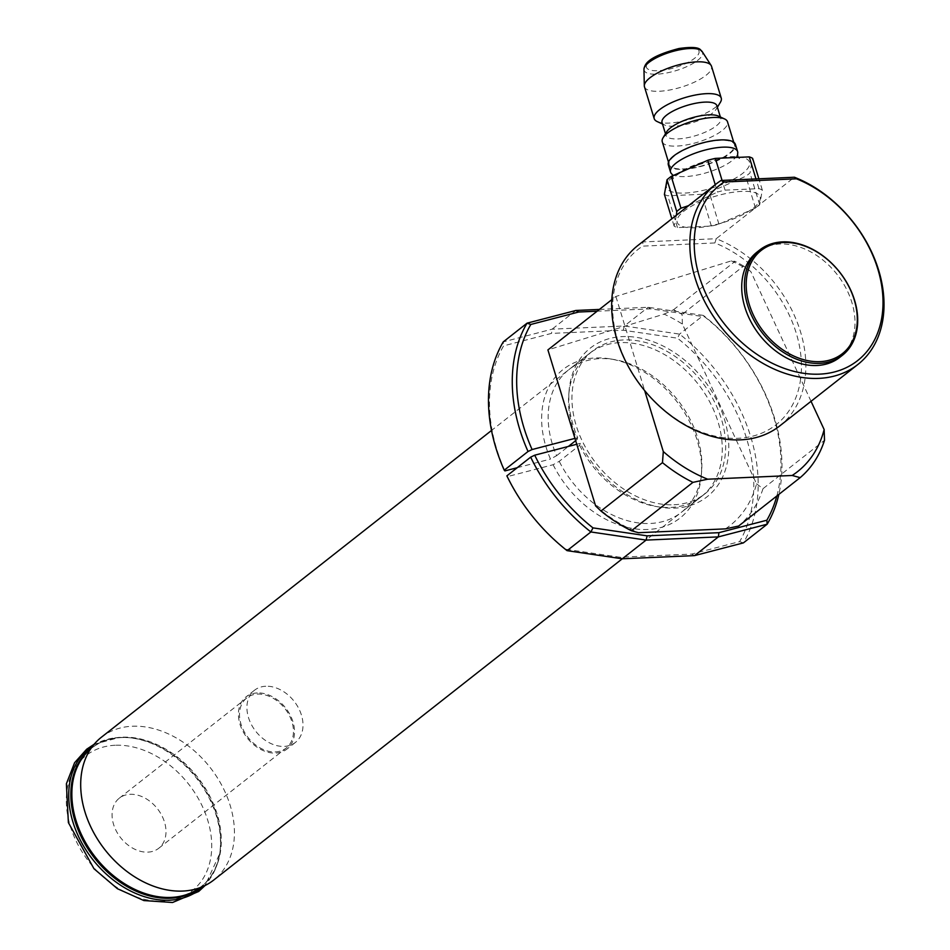 <?xml version="1.0" encoding="UTF-8"?>
<svg xmlns="http://www.w3.org/2000/svg" width="950" height="950" viewBox="0 0 950 950"><rect width="100%" height="100%" fill="white"/><g stroke="black" fill="none" stroke-linecap="round" stroke-linejoin="round"><path stroke-width="0.71" stroke-dasharray="4.75 3.56" d="M725.444 528.877A131.338 96.52 51.8 0 0 756.568 483.835L682.397 324.093A131.338 96.52 51.8 0 0 664.097 314.117L547.913 349.909M595.591 505.875A131.338 96.52 51.8 0 0 638.495 532.712M674.013 504.759A90.844 66.761 51.8 0 0 704.971 493.762A90.844 66.761 51.8 0 0 701.29 381.081A90.844 66.761 51.8 0 0 592.658 350.93A90.844 66.761 51.8 0 0 584.381 445.253A90.844 66.761 51.8 0 0 674.013 504.759M664.097 314.117L673.55 309.747A137.073 100.736 -128.2 0 1 682.088 314.426L682.397 324.093M673.55 309.747L735.062 261.369L731.334 260.894L615.885 296.459L611.836 299.642M756.568 483.835L762.992 488.692L824.505 440.313M811.039 401.304L750.761 271.462L743.601 266.048L682.088 314.426M615.885 296.459L644.67 390.616M762.992 488.692A137.073 100.736 -128.2 0 1 738.637 526.027M800.648 378.931A111.566 81.997 -128.2 0 1 740.133 438.176A111.566 81.997 -128.2 0 1 644.528 390.153A111.566 81.997 -128.2 0 1 642.639 246.133L714.887 242.951A111.566 81.997 -128.2 0 1 800.648 378.931M743.601 266.048A137.073 100.736 51.8 0 0 735.062 261.369M731.334 260.894A130.696 96.045 -128.2 0 1 750.761 271.462M839.729 357.378A66.939 49.198 51.8 0 0 837.021 274.348A66.939 49.198 51.8 0 0 756.972 252.13M715.979 224.568A43.379 13.716 163 0 0 760.107 199.773A43.379 13.716 163 0 0 724.672 193.812A43.379 13.716 163 0 0 677.219 219.391A43.379 13.716 163 0 0 715.979 224.568M721.086 180.464L642.924 241.929A114.76 84.336 51.8 0 0 637.818 245.539M779.689 425.956A114.76 84.336 51.8 0 0 799.247 327.857A114.76 84.336 51.8 0 0 716.241 238.699L794.402 177.234M714.887 242.951L716.241 238.699L642.924 241.929L642.639 246.133M676.436 215.175L674.12 226.159A49.412 15.627 163 0 0 677.481 227.572L711.372 226.076A49.412 15.627 163 0 0 718.948 224.176L755.476 208.038A49.412 15.627 163 0 0 759.691 204.725L762.316 190.071A49.412 15.627 163 0 0 758.955 188.658L725.064 190.154A49.412 15.627 163 0 0 717.488 192.054L715.231 184.668M688.501 205.687L717.488 192.054M711.372 226.076L701.658 194.311A49.412 15.627 163 0 0 709.234 192.411L745.762 176.261A49.412 15.627 163 0 0 749.977 172.959L752.602 158.306M718.948 224.176L709.234 192.411M702.05 190.641A43.379 13.716 163 0 0 749.502 165.074A43.379 13.716 163 0 0 710.742 159.897A43.379 13.716 163 0 0 666.615 184.692A43.379 13.716 163 0 0 702.05 190.641M664.406 194.382A49.412 15.627 163 0 0 667.767 195.795L701.658 194.311M671.793 173.969A35.067 11.091 163 0 0 699.224 174.622A35.067 11.091 163 0 0 737.616 153.852M668.337 164.884A35.067 11.091 163 0 0 702.406 166.036A35.067 11.091 163 0 0 735.49 146.217A35.067 11.091 163 0 0 735.395 144.388M699.746 166.416A34.105 10.783 163 0 0 734.481 144.661A34.105 10.783 163 0 0 698.713 144.317A34.105 10.783 163 0 0 669.251 164.611A34.105 10.783 163 0 0 699.746 166.416M662.269 141.764A34.105 10.783 163 0 0 692.764 143.569A34.105 10.783 163 0 0 727.498 121.814M666.627 131.884A28.69 9.072 163 0 0 665.938 135.256A28.69 9.072 163 0 0 691.6 136.788A28.69 9.072 163 0 0 720.812 118.489A28.69 9.072 163 0 0 718.354 116.078M662.055 122.538A28.69 9.072 163 0 0 664.513 124.949A28.69 9.072 163 0 0 687.705 124.058A28.69 9.072 163 0 0 716.241 109.131A28.69 9.072 163 0 0 716.929 105.759M657.186 121.564A35.067 11.091 163 0 0 685.544 120.472A35.067 11.091 163 0 0 720.421 102.232M644.468 86.806A35.067 11.091 163 0 0 675.818 88.671A35.067 11.091 163 0 0 711.526 66.298M725.064 190.154L722.083 180.417M755.476 208.038L745.762 176.261M759.691 204.725L749.977 172.959M677.481 227.572L667.767 195.795M674.12 226.159L671.864 218.773M758.955 188.658L755.974 178.921M762.316 190.071L758.872 178.802M265.774 686.244A33.155 24.367 51.8 0 0 254.481 690.258A33.155 24.367 51.8 0 0 255.823 731.381A33.155 24.367 51.8 0 0 295.462 742.377A33.155 24.367 51.8 0 0 298.478 707.964A33.155 24.367 51.8 0 0 265.774 686.244M257.284 692.93A33.155 24.367 51.8 0 0 245.979 696.944A33.155 24.367 51.8 0 0 247.321 738.067A33.155 24.367 51.8 0 0 286.971 749.063A33.155 24.367 51.8 0 0 289.988 714.649A33.155 24.367 51.8 0 0 257.284 692.93M275.31 751.925A31.872 23.429 51.8 0 0 286.176 748.066A31.872 23.429 51.8 0 0 284.893 708.522A31.872 23.429 51.8 0 0 246.774 697.941A31.872 23.429 51.8 0 0 243.865 731.037A31.872 23.429 51.8 0 0 275.31 751.925M147.868 852.138A31.872 23.429 51.8 0 0 158.733 848.279A31.872 23.429 51.8 0 0 157.439 808.747A31.872 23.429 51.8 0 0 119.32 798.166A31.872 23.429 51.8 0 0 116.423 831.262A31.872 23.429 51.8 0 0 147.868 852.138M115.188 745.263A85.939 63.151 51.8 0 0 91.461 864.821A85.939 63.151 51.8 0 0 210.437 859.584A85.939 63.151 51.8 0 0 115.188 745.263M101.401 737.236A90.844 66.761 -128.2 0 1 210.045 767.374A90.844 66.761 -128.2 0 1 213.714 880.056M776.827 495.995A156.192 114.796 51.8 0 0 704.651 316.813L650.501 308.845L597.134 311.196M574.964 438.389L577.683 437.677A94.525 69.469 -128.2 0 1 569.062 391.246A94.525 69.469 -128.2 0 1 649.028 340.302A94.525 69.469 -128.2 0 1 728.591 441.489A94.525 69.469 -128.2 0 1 660.226 507.181A94.525 69.469 -128.2 0 1 580.308 443.329L576.757 444.256M504.901 470.915A156.192 114.796 -128.2 0 1 503.595 345.859L551.511 333.391L623.307 330.232L677.469 338.188A156.192 114.796 -128.2 0 1 739.658 541.595L691.742 554.064L619.934 557.222L565.784 549.266A156.192 114.796 -128.2 0 1 507.537 476.579L506.872 475.855M580.308 443.329L579.631 445.301L559.241 461.332L553.126 464.716L507.537 476.579M553.126 464.716A94.525 69.469 51.8 0 0 640.122 529.388A94.525 69.469 51.8 0 0 701.373 474.822A94.525 69.469 51.8 0 0 610.209 358.886A94.525 69.469 51.8 0 0 550.489 459.064L556.617 455.679A90.844 66.761 -128.2 0 1 568.872 369.645A90.844 66.761 -128.2 0 1 614.056 359.527A90.844 66.761 -128.2 0 1 701.67 470.939A90.844 66.761 -128.2 0 1 681.186 512.466A90.844 66.761 -128.2 0 1 559.241 461.332M517.227 467.709L550.489 459.064M739.658 541.595L743.387 542.901A159.386 117.135 51.8 0 0 679.547 334.103L624.352 325.992L552.104 329.175L503.262 341.881L503.595 345.859M599.391 309.427L648.137 307.277L703.344 315.4L679.547 334.103L677.469 338.188M704.651 316.813L703.344 315.4A159.386 117.135 -128.2 0 1 778.846 494.404M650.501 308.845L648.137 307.277L624.352 325.992L623.307 330.232M575.89 310.46L552.104 329.175L551.511 333.391M579.631 445.301A90.844 66.761 51.8 0 0 656.391 506.552A90.844 66.761 51.8 0 0 701.575 496.434A90.844 66.761 51.8 0 0 697.894 383.753A90.844 66.761 51.8 0 0 589.261 353.602A90.844 66.761 51.8 0 0 568.765 395.129A90.844 66.761 51.8 0 0 577.006 439.648L577.683 437.677M556.617 455.679L568.361 446.441M575.664 440.693L577.006 439.648M567.091 550.668L565.784 549.266M622.297 558.79L619.934 557.222M694.545 555.607L691.742 554.064M643.969 69.421A30.578 9.666 163 0 0 671.448 71.903A30.578 9.666 163 0 0 702.216 51.621M646.332 65.799A27.491 8.693 163 0 0 684.392 64.125A27.491 8.693 163 0 0 687.349 47.678A27.491 8.693 163 0 0 646.332 65.799M92.862 745.679A89.692 65.918 -128.2 0 1 119.736 737.449A89.692 65.918 -128.2 0 1 127.003 737.544A89.692 65.918 -128.2 0 1 219.45 855.107A89.692 65.918 -128.2 0 1 203.49 886.362M89.336 749.681A88.576 65.099 -128.2 0 1 128.393 737.639A88.576 65.099 -128.2 0 1 219.688 853.741A88.576 65.099 -128.2 0 1 198.776 888.856M94.062 744.325L119.439 737.449L128.393 737.639C110.568 736.678 96.33 742.081 85.678 753.825A88.314 64.909 -128.2 0 1 197.588 777.171A88.314 64.909 -128.2 0 1 193.883 891.432C207.812 883.856 216.41 871.293 219.688 853.741L205.093 885.519M672.861 175.489L673.099 178.849C672.315 180.061 673.384 174.954 693.203 166.167L722.439 158.175C735.276 157.593 740.881 157.736 739.254 158.614L737.722 156.358M668.491 162.153L669.251 164.611M733.732 142.203L734.481 144.661M720.812 118.489L720.361 116.992M665.938 135.256L665.487 133.772M716.241 109.131L717.381 107.255M664.513 124.949L662.506 124.022M254.481 690.258L245.979 696.944M295.462 742.377L286.971 749.063M158.733 848.279L286.176 748.066M119.32 798.166L246.774 697.941M592.658 350.93L491.518 430.469M704.971 493.762L622.274 558.79M589.261 353.602L568.872 369.645M701.575 496.434L681.186 512.466M656.391 506.552L660.226 507.181M568.765 395.129L569.062 391.246M614.056 359.527L610.209 358.886M701.67 470.939L701.373 474.822"/><path stroke-width="1.43" d="M611.836 299.642L547.913 349.909L595.591 505.875L600.958 511.017L662.471 462.65A137.073 100.736 51.8 0 0 692.93 482.374L707.703 479.204L792.169 475.475L800.149 477.648L738.637 526.027L725.444 528.877L638.495 532.712L631.418 530.753L692.93 482.374M800.149 477.648A137.073 100.736 51.8 0 0 824.505 440.313L824.149 429.554L811.039 401.304M644.67 390.616L663.302 451.559L662.471 462.65M707.703 479.204A130.696 96.045 -128.2 0 1 663.302 451.559M824.149 429.554A130.696 96.045 -128.2 0 1 792.169 475.475M631.418 530.753A137.073 100.736 -128.2 0 1 600.958 511.017M759.691 249.993L756.972 252.13A66.939 49.198 51.8 0 0 750.868 321.634A66.939 49.198 51.8 0 0 816.917 365.489A66.939 49.198 51.8 0 0 839.729 357.378L842.448 355.241A66.939 49.198 -128.2 0 1 819.636 363.351A66.939 49.198 -128.2 0 1 764.014 335.029A66.939 49.198 -128.2 0 1 759.691 249.993A66.939 49.198 -128.2 0 1 839.741 272.211A66.939 49.198 -128.2 0 1 842.448 355.241M724.209 181.996A111.566 81.997 51.8 0 0 737.354 338.307A111.566 81.997 51.8 0 0 877.966 332.108A111.566 81.997 51.8 0 0 796.456 178.814L724.209 181.996L721.086 180.464L794.402 177.234A114.76 84.336 -128.2 0 1 877.408 266.38A114.76 84.336 -128.2 0 1 857.862 364.491A114.76 84.336 -128.2 0 1 720.634 326.408A114.76 84.336 -128.2 0 1 715.991 184.074A114.76 84.336 -128.2 0 1 721.086 180.464M715.991 184.074L637.818 245.539A114.76 84.336 51.8 0 0 642.461 387.885A114.76 84.336 51.8 0 0 779.689 425.956L857.862 364.491M796.456 178.814L794.402 177.234M676.436 215.175L676.744 211.506A49.412 15.627 163 0 1 680.96 208.192L688.501 205.687M758.872 178.802L752.602 158.306A49.412 15.627 163 0 0 749.241 156.893L715.35 158.389A49.412 15.627 163 0 0 707.774 160.277L671.246 176.427A49.412 15.627 163 0 0 667.031 179.74L664.406 194.382L671.864 218.773M737.722 156.358L737.616 153.852A35.067 11.091 163 0 0 737.699 153.461A35.067 11.091 163 0 0 737.616 151.62A35.067 11.091 163 0 0 700.839 151.264A35.067 11.091 163 0 0 670.546 172.128A35.067 11.091 163 0 0 671.793 173.969L672.861 175.489M737.616 151.62L735.395 144.388A35.067 11.091 163 0 0 701.326 143.236A35.067 11.091 163 0 0 668.254 163.056A35.067 11.091 163 0 0 668.337 164.884L670.546 172.128M733.732 142.203L727.498 121.814A34.105 10.783 163 0 0 724.577 118.952A34.105 10.783 163 0 0 691.731 121.469A34.105 10.783 163 0 0 663.076 137.75A34.105 10.783 163 0 0 662.269 141.764L668.491 162.153M724.577 118.952L718.354 116.078A28.69 9.072 163 0 0 690.721 118.192A28.69 9.072 163 0 0 666.627 131.884L663.076 137.75M720.361 116.992L716.929 105.759A28.69 9.072 163 0 0 686.838 105.474A28.69 9.072 163 0 0 662.055 122.538L665.487 133.772M717.381 107.255L720.421 102.232A35.067 11.091 163 0 0 721.252 98.111A35.067 11.091 163 0 0 684.475 97.755A35.067 11.091 163 0 0 654.194 118.619A35.067 11.091 163 0 0 657.186 121.564L662.506 124.022M721.252 98.111L711.526 66.298A35.067 11.091 163 0 0 711.099 65.396A35.067 11.091 163 0 0 674.749 65.954A35.067 11.091 163 0 0 644.302 85.821A35.067 11.091 163 0 0 644.468 86.806L654.194 118.619M722.083 180.417L715.35 158.389M715.231 184.668L707.774 160.277M676.744 211.506L667.031 179.74M680.96 208.192L671.246 176.427M755.974 178.921L749.241 156.893M765.403 333.878A65.669 48.26 -128.2 0 1 783.536 242.511A65.669 48.26 -128.2 0 1 856.306 329.864A65.669 48.26 -128.2 0 1 765.403 333.878M622.274 558.79L213.714 880.056A90.844 66.761 -128.2 0 1 206.233 884.913A90.844 66.761 -128.2 0 1 182.756 891.064A90.844 66.761 -128.2 0 1 96.057 836.784A90.844 66.761 -128.2 0 1 94.917 743.363A90.844 66.761 -128.2 0 1 101.401 737.236L491.518 430.469M597.134 311.196L578.692 312.016L530.789 324.473A156.192 114.796 51.8 0 0 532.095 449.54L528.034 451.488L504.248 470.191L504.901 470.915L517.227 467.709M528.034 451.488A159.386 117.135 -128.2 0 1 527.048 323.166L503.262 341.881A159.386 117.135 51.8 0 0 504.248 470.191M576.757 444.256L534.719 455.192A156.192 114.796 51.8 0 0 592.966 527.879L647.128 535.847L718.936 532.677L766.84 520.22A156.192 114.796 51.8 0 0 776.827 495.995M532.095 449.54L574.964 438.389M778.846 494.404A159.386 117.135 -128.2 0 1 767.172 524.198L743.387 542.901L694.545 555.607L622.297 558.79L646.095 540.087L590.888 531.964L567.091 550.668L622.297 558.79M766.84 520.22L767.172 524.198L718.342 536.893L694.545 555.607M718.936 532.677L718.342 536.893L646.095 540.087L647.128 535.847M530.789 324.473L527.048 323.166L575.89 310.46L599.391 309.427M592.966 527.879L590.888 531.964A159.386 117.135 -128.2 0 1 530.67 457.14L506.872 475.855A159.386 117.135 51.8 0 0 567.091 550.668M568.361 446.441L575.664 440.693M530.67 457.14L534.719 455.192M575.89 310.46L578.692 312.016M711.099 65.396L702.216 51.621A30.578 9.666 163 0 0 671.567 51.787A30.578 9.666 163 0 0 644.029 68.685A30.578 9.666 163 0 0 643.969 69.421L644.302 85.821M203.49 886.362A89.692 65.918 -128.2 0 1 169.492 900.196A89.692 65.918 -128.2 0 1 79.61 838.743A89.692 65.918 -128.2 0 1 92.862 745.679M198.776 888.856A88.576 65.099 -128.2 0 1 170.359 898.261A88.576 65.099 -128.2 0 1 83.659 841.546A88.576 65.099 -128.2 0 1 89.336 749.681M206.233 884.913L193.883 891.432A88.314 64.909 -128.2 0 1 171.071 897.418A88.314 64.909 -128.2 0 1 86.782 844.645A88.314 64.909 -128.2 0 1 85.678 753.825L94.917 743.363M643.969 69.421L644.076 68.139C645.288 65.407 645.145 57.368 678.929 48.521C703.309 45.089 700.043 51.241 702.216 51.621M94.062 744.325L86.676 749.217L74.575 762.755L66.381 783.809L68.376 822.593L93.979 868.739L117.408 888.701L143.901 900.564L172.556 902.5L198.692 891.468L205.093 885.519"/></g></svg>
